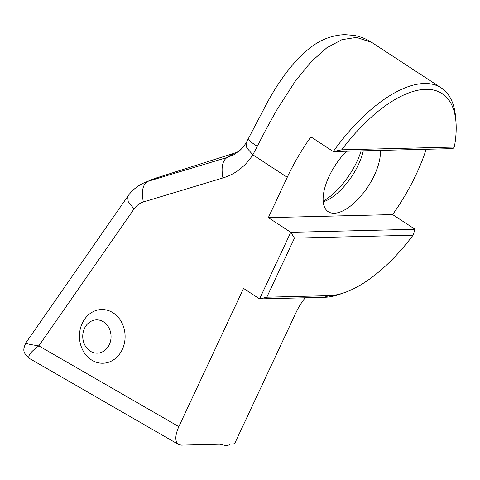 <?xml version="1.0" encoding="UTF-8"?>
<svg xmlns="http://www.w3.org/2000/svg" width="480" height="480" viewBox="0 0 480 480"><rect width="100%" height="100%" fill="white"/><g stroke="black" fill="none" stroke-linecap="round" stroke-linejoin="round"><path stroke-width="0.72" d="M230.532 443.928A8.598 7.308 88.6 0 1 225.03 445.368L219.51 444.198M82.254 323.274A26.862 22.83 88.6 0 1 101.616 309.528A26.862 22.83 88.6 0 1 121.752 322.554A26.862 22.83 88.6 0 1 122.292 349.488A26.862 22.83 88.6 0 1 102.93 363.234A26.862 22.83 88.6 0 1 82.794 350.214A26.862 22.83 88.6 0 1 82.254 323.274M84.486 328.386A16.656 14.154 88.6 0 1 103.704 321.978A16.656 14.154 88.6 0 1 109.308 344.64A16.656 14.154 88.6 0 1 90.09 351.048A16.656 14.154 88.6 0 1 84.486 328.386M361.152 150.87A49.428 22.464 -56.8 0 1 356.982 161.466A49.428 22.464 -56.8 0 1 323.172 201.198M323.232 201.84A42.978 19.536 123.2 0 0 323.838 201.636A42.978 19.536 123.2 0 0 358.386 164.694A42.978 19.536 -56.8 0 0 363.294 150.822M237.762 152.112L156.504 177.912A380.244 101.394 25.1 0 0 147.774 181.386L142.8 183.378M346.512 151.23A42.978 19.536 123.2 0 0 329.118 176.292A42.978 19.536 123.2 0 0 328.218 211.692A42.978 19.536 123.2 0 0 374.4 175.182A42.978 19.536 123.2 0 0 380.358 150.402M305.244 297.786A32.232 14.652 -56.8 0 0 296.298 312.012L234.546 443.832L181.338 445.134L178.572 444.486C174.834 441.606 174.912 435.654 178.818 426.63L243.558 288.42L259.572 298.902L290.76 232.32L415.056 229.278L392.634 214.596A122.49 55.674 123.2 0 0 416.292 174.156A122.49 55.674 123.2 0 0 426.186 149.28M340.242 294.114A122.49 55.674 -56.8 0 1 324.102 297.324L259.572 298.902L266.796 297.192L329.064 295.668A118.194 53.718 -56.8 0 0 344.634 292.572L340.242 294.114M266.796 297.192L294.474 238.116L413.034 235.212A118.194 53.718 -56.8 0 1 344.634 292.572M371.766 42.432L356.466 37.41L341.964 39.654L326.886 47.712L310.938 61.968L295.392 81.03L276.774 109.944L265.482 130.458L252.858 154.806L246.798 147.894L246.054 143.01L268.17 100.836C281.784 76.494 295.986 58.656 310.788 47.322C321.102 39.396 332.448 35.166 344.826 34.632L354.438 35.442C360.936 36.774 366.714 39.102 371.766 42.42M454.326 147.06L341.736 149.814A118.194 53.718 -56.8 0 1 456 122.484A118.194 53.718 -56.8 0 1 454.326 147.06L452.832 148.626L333.306 151.554L310.89 136.872A122.49 55.674 123.2 0 0 287.232 177.312L252.858 154.806C245.172 166.56 235.194 174.264 222.936 177.936C221.016 167.55 222.402 160.734 227.106 157.482L147.774 181.386C142.758 184.356 141.276 191.226 143.34 201.996C139.608 203.178 136.506 205.506 134.028 208.974L38.82 345.876C28.914 344.376 24.756 343.368 26.346 342.858M341.736 149.814L333.306 151.554A122.49 55.674 -56.8 0 1 441.282 87.936A122.49 55.674 -56.8 0 1 455.658 117.84L456 122.484M294.474 238.116L290.76 232.32L268.344 217.638L287.232 177.312M241.008 149.322L233.724 154.788L227.106 157.482A313.446 83.586 25.1 0 1 233.826 153.612M392.634 214.596L268.344 217.638M257.1 146.196C250.326 141.936 247.62 139.188 248.976 137.958M134.028 208.974L128.196 201.582L127.71 196.416C131.358 191.04 136.386 186.696 142.8 183.372M178.572 444.486L29.4 358.446C22.458 352.374 22.968 349.83 25.746 343.044L127.71 196.416M178.818 426.63L38.82 345.876C30.366 352.056 27.288 356.274 29.58 358.536M413.034 235.212L415.056 229.278M222.936 177.936L143.34 201.996M324.102 297.324L329.064 295.668M372.048 42.606L441.282 87.936M142.89 183.33L156.504 177.912M237.906 152.04L238.464 151.602C240.792 149.892 243.318 147.03 246.054 143.01"/></g></svg>
